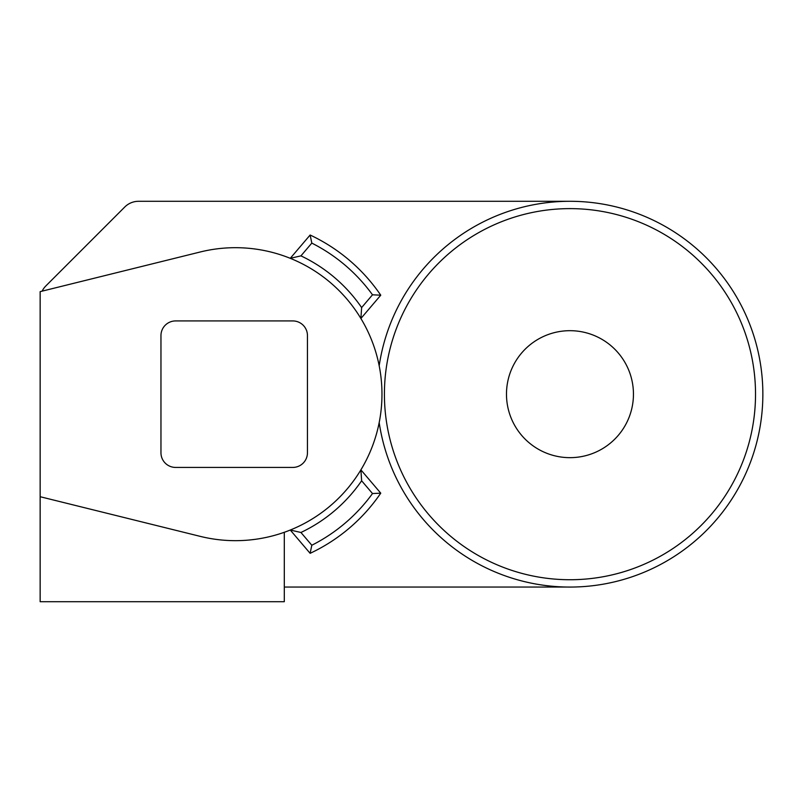 <?xml version="1.0" encoding="UTF-8"?>
<svg xmlns="http://www.w3.org/2000/svg" width="803" height="803" viewBox="0 0 803 803"><rect width="100%" height="100%" fill="white"/><g stroke="black" fill="none" stroke-linecap="round" stroke-linejoin="round"><path stroke-width="1.2" d="M172.866 529.589L200.258 536.374A146.497 146.497 0 0 0 381.967 394.173A146.497 146.497 0 0 0 200.258 251.981L40.15 291.63L40.15 496.716L172.866 529.589M292.804 467.426A14.645 14.645 0 0 0 307.449 452.772L307.449 335.574A14.645 14.645 0 0 0 292.804 320.929L175.606 320.929A14.645 14.645 0 0 0 160.961 335.574L160.961 452.772A14.645 14.645 0 0 0 175.606 467.426L292.804 467.426M755.523 394.173A185.553 185.553 0 0 1 477.193 554.873A185.553 185.553 0 0 1 477.193 233.482A185.553 185.553 0 0 1 755.523 394.173M506.482 394.173A63.477 63.477 0 0 0 601.708 449.148A63.477 63.477 0 0 0 601.708 339.197A63.477 63.477 0 0 0 506.482 394.173M200.258 251.981L42.137 291.138A19.533 19.533 0 0 1 45.871 285.908L124.766 207.013A19.533 19.533 0 0 1 138.578 201.292L569.969 201.292M290.274 258.315L310.129 235.018A175.797 175.797 0 0 1 380.752 295.193L360.898 318.49L361.631 307.569A153.022 153.022 0 0 0 300.934 255.866L290.274 258.315M379.187 365.766A192.881 192.881 0 0 1 674.52 232.087A192.881 192.881 0 0 1 674.52 556.268A192.881 192.881 0 0 1 379.187 422.579M569.969 587.053L284.302 587.053M361.631 480.776L360.898 469.865L380.752 493.162A175.797 175.797 0 0 1 310.129 553.327L290.274 530.03L300.934 532.479A153.022 153.022 0 0 0 361.631 480.776L372.502 493.544L380.752 493.162M361.631 307.569L372.502 294.801L380.752 295.193M372.502 294.801A169.262 169.262 0 0 0 311.815 243.098L310.129 235.018M300.934 255.866L311.815 243.098M372.502 493.544A169.262 169.262 0 0 1 311.815 545.247L300.934 532.479M311.815 545.247L310.129 553.327M45.871 285.908L124.766 207.013L45.871 285.908M40.15 496.716L40.15 601.708L284.302 601.708L284.302 532.289M219.038 539.746L216.188 539.395M249.522 539.997L255.254 539.325"/></g></svg>
